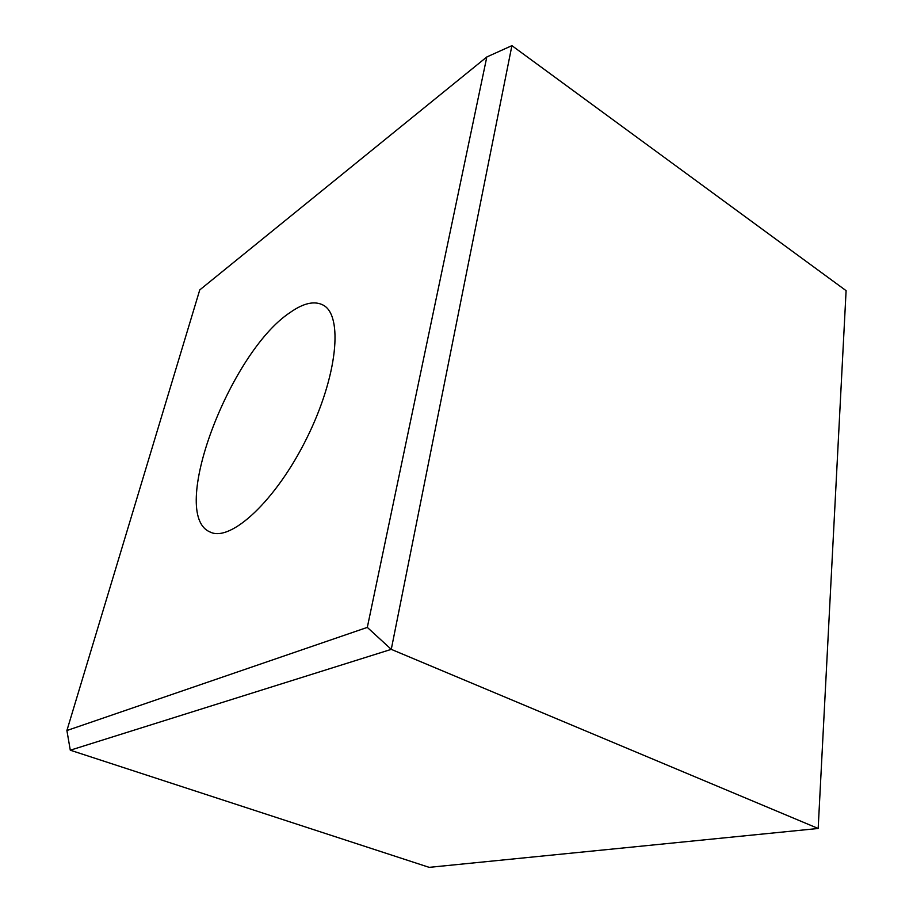 <?xml version="1.0" encoding="UTF-8"?>
<svg xmlns="http://www.w3.org/2000/svg" width="913" height="913" viewBox="0 0 913 913"><rect width="100%" height="100%" fill="white"/><g stroke="black" fill="none" stroke-linecap="round" stroke-linejoin="round"><path stroke-width="1.37" d="M486.823 56.96L511.908 45.65L846.1 290.665L818.174 828.479L391.266 649.36L70.29 750.201L66.9 730.526L367.311 627.391L486.823 56.96L199.753 289.923L66.9 730.526M818.174 828.479L429.167 867.35L70.29 750.201M511.908 45.65L391.266 649.36L367.311 627.391M290.14 312.497C303.39 303.127 314.323 300.628 322.951 304.999C343.448 315.042 337.707 376.133 306.665 438.411C275.863 500.803 230.681 542.333 210.275 532.085C167.798 515.115 229.654 352.156 290.14 312.497"/></g></svg>
